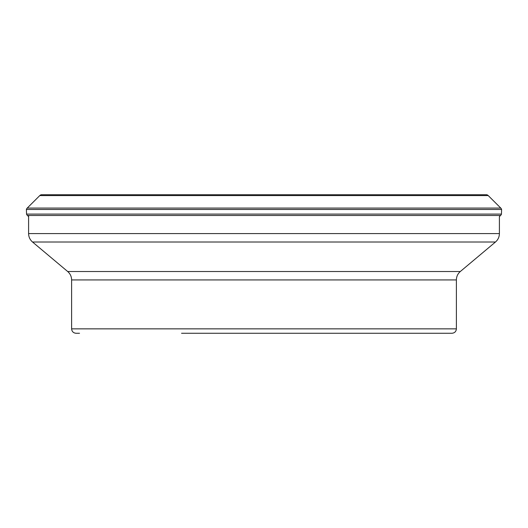 <?xml version="1.0" encoding="UTF-8"?>
<svg xmlns="http://www.w3.org/2000/svg" width="528" height="528" viewBox="0 0 528 528"><rect width="100%" height="100%" fill="white"/><g stroke="black" fill="none" stroke-linecap="round" stroke-linejoin="round"><path stroke-width="0.79" d="M39.772 195.584A3.3 3.3 0 0 1 41.217 194.74A3.3 3.3 0 0 0 39.772 195.584L27.232 208.072L39.772 195.584L488.228 195.584A3.3 3.3 0 0 0 486.783 194.74L41.217 194.74M28.598 215.49L28.598 233.587L499.402 233.587L499.402 216.559L500.557 215.49A3.3 3.3 0 0 0 501.455 214.091L501.6 209.471A3.3 3.3 0 0 0 500.768 208.072L488.228 195.584M26.4 209.471A3.3 3.3 0 0 1 27.232 208.072A3.3 3.3 0 0 0 26.4 209.471L26.545 214.091L26.4 209.471L501.6 209.471M26.545 214.091A3.3 3.3 0 0 0 27.443 215.49L28.598 216.559L27.443 215.49A3.3 3.3 0 0 1 26.545 214.091L501.455 214.091M448.477 333.26L346.447 333.26M181.553 333.26L451.988 333.26C454.661 332.996 456.126 331.531 456.383 328.858L456.383 279.932L71.617 279.932C71.551 276.547 70.237 273.742 67.69 271.517L460.31 271.517C457.763 273.742 456.449 276.547 456.383 279.932M456.383 328.858L71.617 328.858C71.874 331.531 73.339 332.996 76.012 333.26L79.523 333.26M500.557 215.49L27.443 215.49M27.232 208.072L500.768 208.072M460.31 271.517L495.475 242.009L32.525 242.009C29.977 239.785 28.67 236.973 28.598 233.587M67.69 271.517L32.525 242.009M71.617 328.858L71.617 279.932M495.475 242.009C498.023 239.785 499.33 236.973 499.402 233.587"/></g></svg>
